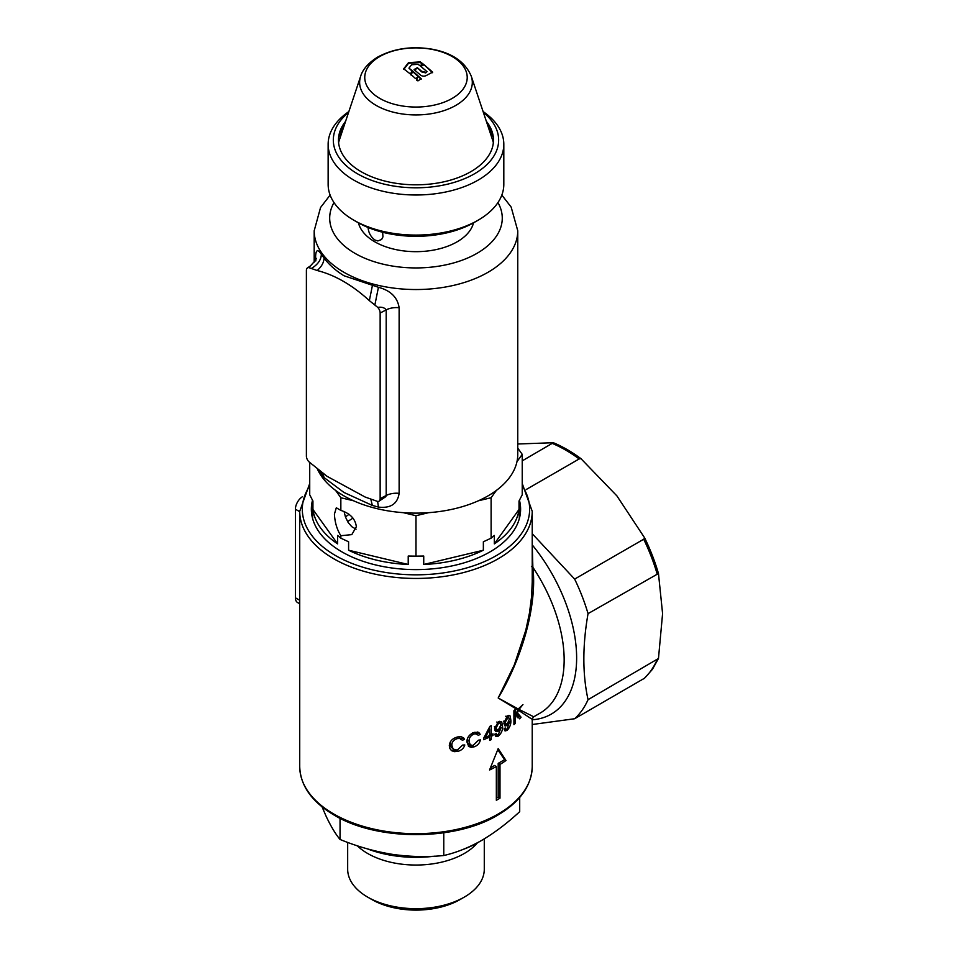 <?xml version="1.0" encoding="UTF-8"?>
<svg xmlns="http://www.w3.org/2000/svg" width="958" height="958" viewBox="0 0 958 958"><rect width="100%" height="100%" fill="white"/><g stroke="black" fill="none" stroke-linecap="round" stroke-linejoin="round"><path stroke-width="1.44" d="M347.67 842.405L347.67 869.229A68.305 39.434 0 0 0 367.68 897.119L371.92 899.562A62.318 35.973 0 0 0 460.044 899.562L464.271 897.119A68.305 39.434 0 0 0 464.283 897.119A68.305 39.434 0 0 0 484.281 869.229L484.281 838.873M367.68 897.119A68.305 39.434 0 0 0 464.271 897.119L460.044 899.562M357.274 845.77A68.305 39.434 0 0 0 464.271 853.494A68.305 39.434 0 0 0 477.371 842.884M367.429 848.884A87.837 50.714 0 0 0 434.692 856.177M462.678 849.578A87.837 50.714 0 0 0 478.09 842.489A87.837 50.714 0 0 0 479.635 841.567M322.056 806.864L326.139 816.3C330.881 826.335 335.516 834.047 340.042 839.459C356.975 846.429 374.267 851.363 391.906 854.273C409.593 856.823 426.885 857.242 443.77 855.518C456.068 852.74 468.725 847.698 481.742 840.37C494.603 832.777 507.249 823.209 519.703 811.665L519.703 797.463M340.042 818.288L340.042 839.459M443.77 832.789L443.77 855.518M348.58 112.433A82.675 47.732 0 0 0 362.627 176.523A82.675 47.732 0 0 0 474.438 173.817A82.675 47.732 0 0 0 483.383 112.433M483.095 111.571A87.837 50.714 180 0 1 503.812 144.287A87.837 50.714 180 0 1 478.09 180.14A87.837 50.714 180 0 1 382.362 191.133A87.837 50.714 180 0 1 328.139 144.287A87.837 50.714 180 0 1 348.868 111.571M474.438 222.328L478.09 220.22L474.438 222.328A82.675 47.732 180 0 1 357.526 222.328L353.861 220.22A87.837 50.714 0 0 0 478.09 220.22L478.09 220.22A87.837 50.714 0 0 0 503.812 184.367L503.812 144.287M328.139 144.287L328.139 184.367A87.837 50.714 0 0 0 353.861 220.22M486.353 121.319A77.502 44.751 180 0 1 490.867 128.552A77.502 44.751 180 0 1 470.785 171.71A77.502 44.751 180 0 1 377.272 178.835A77.502 44.751 180 0 1 341.084 128.552A77.502 44.751 180 0 1 345.599 121.319M415.976 556.143A106.254 61.348 0 0 0 415.988 556.143L415.988 515.703A106.254 61.348 180 0 1 415.976 515.703L415.976 556.143L408.216 556.035L408.216 564.478A103.332 59.659 180 0 1 348.592 550.215L348.592 541.785L340.844 538.18L340.844 535.702A15.496 8.945 -120 0 0 340.844 535.714C336.965 529.499 334.833 522.302 334.426 514.111L336.306 507.776L340.844 510.398L340.844 497.741L340.844 510.398C350.197 513.44 355.358 518.889 356.352 526.756L351.802 534.624L340.844 535.714L340.844 538.18A106.254 61.348 0 0 0 340.844 538.18L337.623 535.45L337.623 543.881A103.332 59.659 180 0 1 312.931 509.464L312.931 501.022L309.721 494.795L309.721 462.63L309.721 494.795M368.028 226.531C368.243 232.219 370.53 236.71 374.877 240.003L377.871 240.949L381.631 239.476L382.949 236.889L382.649 232.255M356.053 529.163L351.754 526.684L348.077 522.361L345.431 516.925L344.078 511.452M522.23 494.795L522.23 454.367A106.254 61.348 180 0 0 522.23 454.355L522.23 494.795L519.02 501.022L519.02 509.464A103.332 59.659 180 0 1 494.328 543.881L494.328 535.45L491.119 538.168L491.107 497.741L491.119 538.168A106.254 61.348 0 0 0 491.119 538.168L483.359 541.785L483.359 550.215A103.332 59.659 180 0 1 423.735 564.478L423.735 556.035L415.988 556.143M408.216 556.035A103.332 59.659 0 0 0 423.735 556.035M345.443 516.949A87.837 50.714 180 0 1 349.083 514.302M315.589 259.486C315.386 249.954 317.314 248.242 321.361 254.349L324.02 257.989C329.049 264.707 335.707 270.635 344.006 275.748L378.434 287.292C390.625 290.561 397.522 297.363 399.127 307.71L399.127 493.334C397.522 503.908 390.625 508.482 378.434 507.081L372.339 505.429L344.006 492.484L324.02 477.539L319.265 470.091M353.562 500.783A101.787 58.761 180 0 1 344.006 495.921A101.787 58.761 180 0 1 335.575 490.4L340.844 497.741L353.562 500.783A101.787 58.761 180 0 0 403.258 512.662L415.976 515.703M330.127 195.073L320.559 207.503L314.188 230.77A101.787 58.761 180 0 0 344.006 272.323A101.787 58.761 180 0 0 454.93 285.065A101.787 58.761 180 0 0 517.763 230.77L517.763 454.355A101.787 58.761 180 0 1 516.961 461.708A101.787 58.761 180 0 1 496.388 490.4A101.787 58.761 180 0 1 478.389 500.783A101.787 58.761 180 0 1 428.705 512.662A101.787 58.761 180 0 1 403.258 512.662M473.527 222.843A58.127 33.554 180 0 1 434.369 249.942A58.127 33.554 180 0 1 374.877 241.847A58.127 33.554 180 0 1 358.436 222.843M478.389 500.783L491.107 497.741L496.388 490.4M348.592 550.215L408.216 564.478M415.988 515.703L428.705 512.662M423.735 564.478L483.359 550.215M516.961 461.708L522.23 454.367M494.328 543.881L519.02 509.464M522.23 454.355L517.763 448.128M312.931 509.464L337.623 543.881M335.575 490.4A101.787 58.761 180 0 1 317.134 468.402M378.877 501.285L385.811 496.663L386.194 495.502L380.146 498.639A5.652 3.269 -120 0 1 378.877 501.285A5.652 3.269 -120 0 1 377.751 501.489L365.202 497.07L327.049 476.318L308.799 461.684A5.652 3.269 -120 0 1 306.392 456.056L306.392 270.431A5.652 3.269 -120 0 1 307.458 267.917L310.296 266.025L308.799 267.593A5.652 3.269 -120 0 0 307.458 267.917M380.146 313.026A5.652 3.269 -120 0 0 377.751 307.398C381.679 306.788 384.493 307.614 386.194 309.877L380.146 313.026L380.146 498.639M308.799 267.593L317.194 270.527C334.833 274.958 352.221 284.993 369.357 300.632L377.751 307.398M374.901 304.836L378.434 287.292M369.357 300.632L372.339 285.879M317.194 270.527C321.684 266.528 323.96 262.348 324.02 257.989M378.434 507.081L377.632 501.477M311.637 268.312C317.864 264.516 321.11 259.858 321.361 254.349M372.339 505.429L370.806 499.094M324.02 477.539L322.966 473.048M321.361 474.138L321.014 471.48M519.44 500.232A104.626 60.402 180 0 1 489.957 551.916L489.957 551.916A104.626 60.402 180 0 1 341.994 551.916A104.626 60.402 180 0 1 312.512 500.232M532.432 718.129L532.229 719.769A122.708 70.844 60 0 0 576.632 657.978A122.708 70.844 60 0 0 532.241 544.91L532.864 567.316C537.163 603.732 523.212 656.314 498.184 697.987L518.242 708.992L522.948 704.597L518.985 709.387L532.864 716.356M457.744 738.51C453.864 739.564 451.889 741.815 451.817 745.252L453.17 749.072L456.355 749.982L457.589 749.815L462.594 745.073L464.81 744.965C463.78 748.318 461.433 750.449 457.78 751.347L454.463 751.659L451.601 750.689L449.865 748.497L449.302 745.719C449.685 741.181 452.511 738.259 457.792 736.918L461.026 736.69L463.564 737.84L464.51 739.337L462.331 740.33L460.654 738.546L457.744 738.51L455.912 737.456M489.646 737.073L483.706 739.708L483.706 738.139L489.933 726.32L491.25 725.673L491.262 734.714L493.011 733.84L493.011 735.409L491.262 736.283L491.274 739.624L489.646 740.414L489.646 737.073L488.137 736.199M474.246 733.948C470.773 735.385 469.049 737.78 469.049 741.121L470.174 744.785L472.989 745.528L478.509 740.163L480.437 739.899C479.623 743.24 477.575 745.54 474.282 746.785L471.288 747.336L468.773 746.51L466.845 741.767C467.085 737.337 469.564 734.199 474.282 732.355L478.677 732.343L480.186 734.295L478.27 735.445L476.833 733.792L474.246 733.948L472.414 732.894M496.34 800.289A116.253 67.12 0 0 0 498.184 799.235A116.253 67.12 0 0 0 499.992 798.17L499.992 764.424A116.253 67.12 0 0 0 505.992 760.508L498.184 748.617L489.55 770.004A116.253 67.12 0 0 0 496.34 766.532L496.34 800.289M498.184 736.187L495.897 736.51L494.831 734.582L496.304 733.636L496.951 734.894L498.328 734.69L501.082 727.637L498.256 731.182L496.735 731.673L495.549 731.289L494.591 728.643L498.184 721.949L499.453 721.326L501.752 721.973L502.495 726.044C502.878 729.972 501.489 733.337 498.304 736.115L498.184 736.187M531.427 718.847L518.446 710.297L517.452 712.944L521.056 717.195L519.667 718.835L516.637 715.003L515.164 718.668L515.164 723.506L513.931 724.643L513.919 710.692L515.153 709.555L515.164 716.476L517.727 709.866L498.184 697.987L514.314 664.888L525.81 630.208L529.451 613.096L531.582 596.583L532.229 581.985L532.229 511.309A116.253 67.12 180 0 1 498.184 558.777A116.253 67.12 180 0 1 333.767 558.777A116.253 67.12 180 0 1 299.722 511.309L299.722 766.544A116.253 67.12 0 0 0 333.767 814.013A116.253 67.12 0 0 0 498.184 814.013A116.253 67.12 0 0 0 532.229 766.544C531.618 785.728 520.098 801.942 497.645 815.186C454.894 841.1 377.057 841.1 334.306 815.186C311.865 801.942 300.333 785.728 299.722 766.544M510.83 720.021C511.165 723.949 509.931 727.397 507.129 730.379L505.046 730.954L504.052 729.074L505.357 728.032L505.932 729.242L507.153 728.954L509.584 721.709L505.8 726.032L504.722 725.757L503.836 723.146L507.273 716.021L508.949 715.339L510.171 715.997L510.83 720.021L509.009 718.967M299.722 603.779L297.555 602.534A10.334 5.964 -60 0 1 295.411 597.804L295.411 509.201A10.334 5.964 -60 0 1 302.369 496.759M518.446 710.297L518.985 709.387M518.242 708.992L517.727 709.866M522.23 460.858L553.329 442.716A139.257 80.4 60 0 1 580.931 458.642L616.916 495.909L644.674 537.941A139.257 80.4 60 0 1 658.469 573.507L662.589 613.623L658.469 658.493L652.41 669.355L644.459 678.348M526.193 489.526L579.171 458.942L580.931 458.642M644.674 537.941L643.704 539.222L574.644 579.087A139.509 80.544 60 0 1 588.044 613.635L658.469 573.507M658.469 658.493L588.044 699.675A139.509 80.544 60 0 1 574.644 718.74L644.674 678.12M574.644 579.087L532.229 533.726M532.229 724.511L574.644 718.74M588.044 699.675C582.464 674.181 582.464 645.5 588.044 613.635M553.329 442.716L517.763 443.997M347.634 521.643A87.837 50.714 180 0 1 353.023 518.134M531.427 566.489L532.864 567.316A116.253 67.12 -120 0 1 564.154 659.906A116.253 67.12 -120 0 1 540.072 713.123L533.522 716.907L532.229 719.147L532.229 766.544M496.34 798.194L498.184 797.128L498.184 763.382L499.992 764.424M498.184 797.128L499.992 798.17M490.472 767.837L494.532 765.49L496.34 766.532M498.184 763.382L504.579 759.694L497.777 749.671M504.579 759.694L505.992 760.508M513.931 717.949L515.164 718.668M513.931 722.787L515.164 723.506M515.907 714.584L516.637 715.003M517.847 717.781L519.224 716.141L521.056 717.195M516.721 712.524L517.452 712.944M519.224 716.141L516.554 712.968M513.919 715.758L515.164 716.476M505.309 729.325L507.129 730.379M505.261 724.392L507.093 725.445M507.405 723.697L509.44 719.003L508.291 716.955L505.237 722.248L505.896 723.985L507.405 723.697M503.417 721.194L505.237 722.248M505.608 716.273L507.441 717.326M496.472 735.061L498.304 736.115M500.447 727.266L501.082 727.637M494.987 730.607L496.424 730.128L498.256 731.182M500.675 724.99L502.495 726.044M498.615 729.457L500.914 724.919L499.609 722.775L498.639 723.086L496.16 727.84L496.903 729.625L498.615 729.457M494.34 726.787L496.16 727.84M496.819 722.033L498.639 723.086M489.646 733.78L491.262 734.714M484.401 736.858L485.395 737.42L489.646 735.493L489.634 729.206L485.395 737.42M488.724 728.679L489.634 729.206M489.646 738.69L491.274 739.624M483.886 737.804L485.107 737.265M489.43 729.098L489.43 727.302M491.562 734.57L493.011 735.409M489.442 735.229L491.191 734.355M489.646 735.349L491.262 736.283M489.442 736.953L489.442 735.588M468.366 746.138L472.45 745.731L474.282 746.785M476.449 734.391L478.353 733.241L477.683 731.996M478.353 733.241L480.186 734.295M470.689 745.168L467.815 742.977L467.217 740.067L469.049 741.121M451.146 750.318L455.96 750.294L457.78 751.347M460.511 739.277L462.69 738.283L464.51 739.337M453.697 749.443L450.284 746.282L450.488 741.564M449.985 744.198L451.817 745.252M421.185 78.712A122.025 70.449 120 0 0 417.939 80.903L416.802 79.765L417.269 77.478A122.456 70.7 120 0 0 415.58 78.616L411.078 74.544L412.754 71.084L421.185 78.712M411.114 75.119L412.754 71.084M412.778 71.682L421.149 79.263M416.79 80.304L417.269 77.478M408.503 62.641L420.275 61.899L423.173 64.042A122.971 71 120 0 0 419.891 65.671L418.131 64.33L411.617 64.737L408.946 68.15L412.144 70.581L410.443 74.065L403.689 68.808L408.503 62.641L408.551 63.288L420.251 62.545L420.275 61.899M403.761 69.419L408.551 63.288M412.168 71.179L408.946 68.15M420.251 62.545L423.137 64.677M427.603 74.808L432.645 72.125L423.664 64.39A122.971 71 120 0 0 420.382 66.018L427.005 71.634L425.759 72.317L421.628 71.275L417.317 67.671L414.06 69.575L419.221 73.958C421.676 76.58 424.466 76.856 427.603 74.808M432.549 72.712L423.664 64.39M423.616 65.024A122.217 70.569 120 0 0 420.849 66.389M417.317 67.671L421.592 71.874L425.699 72.904L427.005 71.634M417.317 68.293A122.217 70.569 120 0 0 416.059 69A122.217 70.569 120 0 0 414.491 69.922M452.2 56.558A51.217 29.566 180 0 1 452.2 98.387A51.217 29.566 180 0 1 379.763 98.387A51.217 29.566 180 0 1 379.763 56.558A51.217 29.566 180 0 1 452.2 56.558M338.605 142.694A78.017 45.05 180 0 1 339.371 139.964L360.663 76.245C361.633 72.736 365.261 64.677 377.847 56.989C393.882 48.415 412.036 45.828 432.298 49.229C452.272 53.001 465.265 62.007 471.288 76.245A56.33 32.524 180 0 1 455.804 105.404A56.33 32.524 180 0 1 389.571 111.14A56.33 32.524 180 0 1 360.663 76.245M471.288 76.245L492.58 139.964A78.017 45.05 180 0 1 493.346 142.694M488.017 126.288L492.196 131.965M339.755 131.965L343.946 126.288M338.641 137.186A79.789 46.068 180 0 1 342.533 130.504M489.418 130.504A79.789 46.068 180 0 1 493.322 137.186M333.995 202.569A86.292 49.816 0 0 0 354.963 253.343A86.292 49.816 0 0 0 461.181 260.552A86.292 49.816 0 0 0 497.956 202.569M399.127 493.334A15.496 8.945 0 0 0 386.194 495.502L386.194 309.877A15.496 8.945 0 0 1 399.127 307.71M295.411 597.804L299.722 600.283M299.722 511.692L295.411 509.201M579.171 458.942A139.509 80.544 -120 0 0 552.371 443.458M657.104 573.758A139.509 80.544 -120 0 0 643.704 539.222M643.704 678.875A139.509 80.544 -120 0 0 657.104 659.811M309.721 485.886A113.667 65.623 0 0 0 335.599 555.604A113.667 65.623 0 0 0 477.731 564.298A113.667 65.623 0 0 0 522.23 485.886M421.592 71.874L421.628 71.275M517.763 230.77L511.153 207.072L501.836 195.073M519.308 500.471L519.308 518.661M314.188 230.77L314.188 262.157M312.643 500.471L312.643 518.661M315.805 260.959L315.924 258.169C317.038 258.277 315.158 260.887 310.296 266.025M309.721 483.527L299.722 511.309M522.23 483.527L532.229 511.309M504.112 728.188L505.932 729.242M504.076 722.931L505.896 723.985M506.962 716.021L508.782 717.075M495.118 733.84L496.951 734.894M495.082 728.571L496.903 729.625M498.352 721.877L500.172 722.931M475.276 732.87L477.108 733.924M459.181 737.66L461.002 738.714"/></g></svg>
